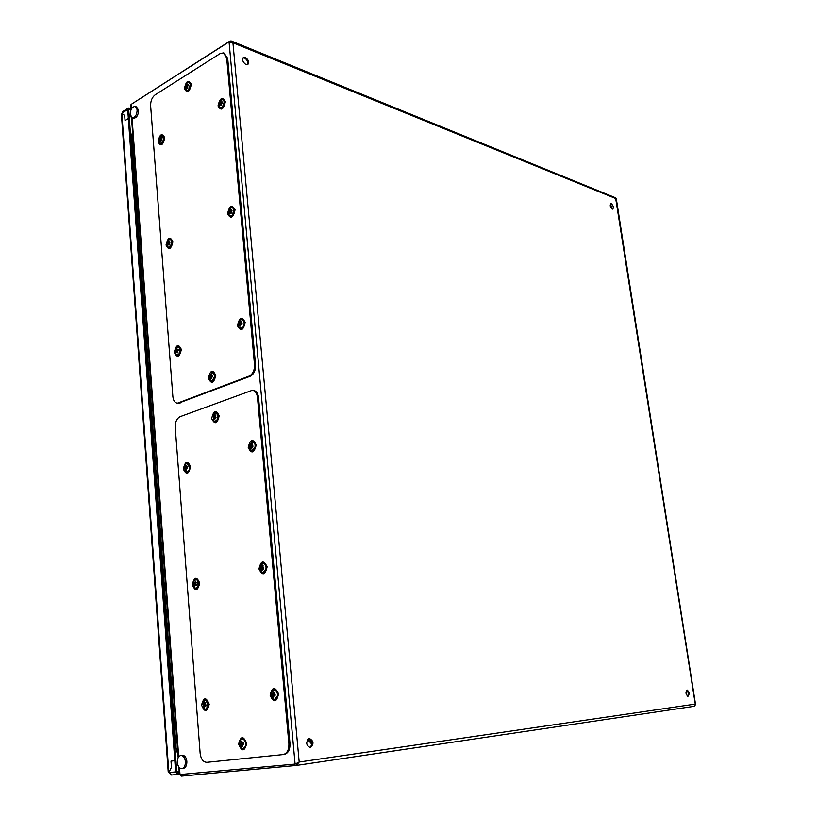 <?xml version="1.0" encoding="UTF-8"?>
<svg xmlns="http://www.w3.org/2000/svg" width="817" height="817" viewBox="0 0 817 817"><rect width="100%" height="100%" fill="white"/><g stroke="black" fill="none" stroke-linecap="round" stroke-linejoin="round"><path stroke-width="1.23" d="M177.401 355.068L179.781 354.067L180.669 348.614L178.719 346.847M176.625 347.521L175.175 351.157L175.441 353.291L177.218 355.058L178.964 354.323L180.149 348.522L178.382 346.776L176.625 347.521M176.911 349.696L176.768 348.675L176.064 349.39L177.881 350.432M178.402 350.074L177.105 349.747L178.055 349.043L178.412 350.064L177.391 351.085L177.973 352.188L177.269 352.893L176.492 351.749L175.982 352.525L176.064 349.39M176.206 350.411L177.493 350.728M177.442 350.85L176.135 350.728M175.635 351.504L177.463 351.249M212.665 376.392L212.502 376.923M211.654 381.069L214.279 379.823L214.983 374.329L212.91 372.572M214.8 376.004L212.573 372.501L211.879 372.562L209.244 377.546L211.48 381.059L212.154 380.998L214.8 376.004M211.491 377.638L210.623 377.607L210.888 378.955L211.726 378.72L211.603 377.097L212.696 376.892L212.655 375.636L211.562 375.84L212.655 376.045M210.623 377.607L209.826 377.689L209.785 376.433L210.755 374.605L211.45 375.136M211.562 375.84L211.583 374.37L210.755 374.605M209.785 376.433L212.645 376.423L210.429 376.157M210.469 377.413L211.48 377.536M210.572 375.881L212.634 376.034M210.888 378.955L211.685 378.567M240.801 328.373L243.578 327.066L244.446 321.745L242.373 319.753M238.431 323.777C238.237 326.351 238.952 327.872 240.576 328.342L240.678 328.352C242.435 328.23 243.578 326.851 244.109 324.226C244.303 321.653 243.589 320.131 241.975 319.661L241.863 319.651C240.106 319.784 238.962 321.163 238.431 323.777M239.115 323.083L241.985 323.522L239.115 323.083L238.942 324.38L240.678 324.615M239.779 323.113L240.372 321.571L241.025 322.174M240.576 324.727L239.728 324.666L239.759 326.054L240.606 326.126L240.576 324.727L241.873 324.615L242.046 323.307L240.944 323.195L241.219 321.632L240.372 321.571M240.944 323.195L242.026 323.42M241.73 323.501L241.577 324.584M242.016 323.501L241.74 324.604M239.963 322.878L240.933 323.185M240.984 323.205L241.944 323.512M239.759 326.054L240.576 325.717M168.802 247.459L171.07 246.714L172.152 244.783M172.448 243.456L172.203 240.933L170.559 239.452M171.662 240.719L170.222 239.35L168.169 240.321L167.332 241.781L167.179 246.06L168.629 247.439L170.661 246.468L171.662 240.719M169.63 244.395L168.353 244.181L168.956 245.192L169.63 244.395L169.027 243.384L169.997 242.292L169.619 241.372L168.7 242.149L169.732 242.486L168.7 242.149M168.353 244.181L167.679 245.039L167.311 244.12L167.679 242.016L169.211 242.935M168.516 242.128L168.343 241.219L167.679 242.016M169.058 243.446L167.791 243.241M167.311 244.12L169.303 243.885M167.842 242.925L169.048 243.303M178.157 403.322L250.196 376.28C253.893 374.309 255.68 370.52 255.568 364.913L227.688 58.385L224.062 53.095M172.867 396.582C173.316 400.544 174.828 402.761 177.391 403.22L249.134 376.116C252.831 374.135 254.618 370.346 254.506 364.739L226.666 57.976L223.562 52.901L220.212 53.544L155.169 94.803C152.095 97.243 150.573 100.879 150.624 105.73L172.867 396.582M230.476 216.045L233.172 215.116L234.418 209.571L232.59 207.671M233.795 209.101L232.232 207.559L230.006 208.478L228.75 214.463L230.323 216.025L232.539 215.106L233.795 209.101M231.517 212.859L229.955 212.563L230.782 213.686L231.528 212.89L230.915 211.787L231.997 210.684L231.609 209.693L230.608 210.469L231.671 210.868L230.608 210.469M229.955 212.563L229.393 213.451L229.015 212.461L229.475 210.265L231.119 211.337M230.394 210.429L230.22 209.458L229.475 210.265M230.935 211.828L229.577 211.562M229.015 212.461L231.16 212.267M229.648 211.235L230.945 211.695M186.858 90.534L189.105 90.044L190.095 88.726M190.882 86.224L190.739 84.151L189.299 82.599M188.482 89.962L190.33 84.355L188.941 82.456L187.154 82.997L186.051 84.396L185.234 87.348L186.705 90.503L188.482 89.962M187.685 87.45L186.613 87.153L187.032 88.318L187.787 87.685L187.461 86.214L188.461 85.632L188.257 84.59L187.256 85.172L188.38 85.673L187.256 85.172M186.613 87.153L185.868 87.817L185.673 86.776L186.347 84.723L187.859 85.959M187.083 85.091L187.093 84.09L186.347 84.723M186.337 85.734L187.461 86.234M186.429 87.082L187.675 87.429M187.42 86.377L186.235 86.04M185.673 86.776L187.45 86.827M200.145 753.366C200.941 759.126 203.178 762.108 206.854 762.322L283.213 754.561C287.155 753.437 289.044 749.812 288.891 743.684L257.457 397.287C256.906 393.11 255.21 390.771 252.371 390.25L180.097 416.69C176.768 418.467 175.144 422.011 175.216 427.332L200.145 753.366M283.387 754.53L284.316 754.408C288.258 753.284 290.147 749.659 289.994 743.541L258.519 397.43C257.968 393.263 256.272 390.924 253.433 390.403L252.759 390.301M215.126 421.511L218.19 419.376L218.343 414.689L216.178 412.932M213.737 420.939L214.942 421.501L217.669 419.315L217.036 413.422L215.851 412.871L213.114 415.056L213.737 420.939M215.167 418.1L215.862 417.558L213.697 417.518L213.411 418.712L214.095 419.346L214.595 418.059L215.535 418.753L216.025 417.63L215.055 416.609L215.79 415.465L215.116 414.832L214.371 415.976L215.3 416.19M213.697 417.518L213.186 416.558L215.637 417.354M215.269 416.251L213.676 415.434L213.186 416.558M213.411 418.712L214.299 418.396M213.666 417.191L215.678 417.385M215.79 418.141L214.595 418.059M160.54 143.731L162.665 143.21L163.563 142.005M164.35 139.186L164.125 137.327L162.665 135.908M163.747 139.819L162.328 135.775L159.642 137.634L158.845 140.841L160.377 143.7L163.747 139.819M160.592 140.258L160.592 141.576L159.866 141.555L159.775 140.013L161.725 140.136L161.929 138.941L160.969 138.849L161.889 139.156M159.775 140.013L159.244 140.054L159.458 138.859L160.592 137.419L161.092 137.95M160.969 138.849L161.306 137.45L160.592 137.419M160.152 138.604L161.848 139.339L159.979 138.819M159.458 138.859L161.837 139.431M160.581 140.381L159.866 140.238M159.866 141.555L160.571 141.361M177.994 755.214L176.155 748.729L131.649 136.378L132.507 131.353M127.707 109.509L128.351 118.516L125.052 120.589L124.684 115.534L121.999 113.349L122.938 111.449L128.31 108.028L127.707 109.509L122.09 113.083M130.914 109.468L129.025 109.1L128.718 109.846L129.372 118.843L128.351 118.516L129.372 118.843L175.9 760.556L174.807 760.698L175.614 771.912L177.932 774.414L179.372 774.21M130.832 108.355L128.31 108.028M168.231 771.657L168.956 772.3L171.437 767.388L170.988 761.107L171.437 767.388L168.956 772.3L171.447 775.027L177.851 774.424M121.447 114.717L121.999 113.349L124.684 115.534L125.052 120.589L128.351 118.516L174.807 760.698L170.988 761.107L175.9 760.556L176.717 771.759L177.871 773.015L179.27 772.811M220.641 107.977L223.143 107.354L224.746 101.594L223.174 99.817M218.987 105.883L220.498 107.946L222.316 107.456L224.318 101.716L222.806 99.664L220.978 100.164L219.426 102.329L218.987 105.883M221.284 103.688L220.028 103.34L219.487 104.607L219.61 105.148L220.222 104.423L221.499 104.79L220.222 104.423M220.028 103.34L220.141 101.962L221.764 103.31M220.927 102.401L220.937 101.339L220.141 101.962M222.326 103.024L221.111 102.482L222.163 101.911L222.367 103.003L221.315 103.575L221.632 105.107L220.835 105.73L220.416 104.515M219.416 104.065L221.274 104.116M220.13 103.024L221.336 103.565M252.688 445.898L252.749 446.981M251.963 450.657L254.884 448.952L255.333 443.835L252.902 441.783M254.996 447.216C255.394 444.509 254.761 442.722 253.096 441.844L249.328 445.183C248.93 447.869 249.563 449.656 251.217 450.545L254.996 447.216M252.739 447.042L251.585 446.95L252.698 447.287L252.974 445.99L251.759 445.347L252.279 444.019L251.432 443.723L252.147 444.325M251.585 446.95L251.309 448.513L250.462 448.206L250.431 446.531L249.777 446.235L252.667 446.797L250.533 446.828M251.769 445.357L250.053 444.938L249.777 446.235M250.707 445.234L251.432 443.723M250.431 446.531L252.627 446.797M252.576 445.868L252.402 446.705M250.462 448.206L251.319 447.798M250.911 445.051L251.799 445.245M186.787 472.032L189.217 470.735L189.646 465.098L187.542 463.576M184.203 468.264L186.96 472.012C188.594 471.47 189.483 469.898 189.605 467.293L186.827 463.556C185.204 464.107 184.325 465.68 184.203 468.264M184.713 467.334L187.491 467.324L184.713 467.334L184.734 468.601L186.307 468.488L186.552 469.826L185.745 469.969L185.347 468.427M185.326 467.161L185.673 465.608L186.358 466.088M186.307 468.488L187.512 468.1L187.491 466.834L186.429 466.967L186.48 465.465L185.673 465.608M186.429 466.967L187.491 467.079M187.297 467.355L187.318 468.121M187.491 467.447L187.41 468.11M185.469 466.905L187.471 467.293M186.317 468.611L185.5 468.631M185.745 469.969L186.48 469.561M245.335 57.415L243.507 57.456C241.975 59.907 242.812 62.286 246.009 64.604L247.817 64.563C249.359 62.133 248.531 59.743 245.335 57.415M247.337 64.757C248.317 62.153 247.367 59.886 244.467 57.946L243.129 57.793M309.439 738.527C305.599 742.03 305.854 745.053 310.215 747.606L310.286 747.596C314.116 744.062 313.851 741.039 309.48 738.527L309.439 738.527M687.046 689.997C685.371 692.316 685.688 694.409 687.996 696.258L688.016 696.247C689.691 693.919 689.364 691.825 687.056 689.997L687.046 689.997M611.351 203.78L610.748 203.75C609.748 205.475 610.217 207.252 612.178 209.091L612.77 209.111C613.771 207.395 613.301 205.618 611.351 203.78M612.321 209.132L610.411 204.046M296.479 765.427L694.256 706.297L695.206 704.101L299.196 762.026L295.09 764.079L179.403 774.598M132.037 103.83L229.965 41.054L231.18 40.942L232.927 42.78L229.046 41.841L131.323 104.29L131.404 108.988M616.069 198.674L232.927 42.78L299.196 762.026L296.336 765.447L181.507 776.13L181.139 774.792M309.704 747.596C312.982 744.226 312.737 741.244 308.969 738.639M687.536 696.166C688.68 694.011 688.374 692.009 686.627 690.181M695.39 704.928L615.579 197.806L231.395 41.024M297.143 763.395L296.193 763.915L297.143 763.395M180.128 774.884L181.241 776.15M130.628 105.495L131.077 104.464M185.377 761.342C184.765 757.471 183.243 755.511 180.833 755.439C178.382 756.185 177.218 758.605 177.36 762.7C177.973 766.581 179.495 768.552 181.925 768.613C184.366 767.857 185.52 765.437 185.377 761.342M181.925 768.613L183.396 768.409C185.837 767.653 186.991 765.233 186.848 761.148C186.225 757.277 184.713 755.317 182.293 755.255L180.833 755.439M137.154 109.723L135.132 106.455C132.058 106.802 130.414 109.488 130.23 114.523L132.262 117.801C135.326 117.444 136.96 114.758 137.154 109.723M133.375 118.169L133.62 118.251C136.694 117.893 138.328 115.197 138.512 110.172L136.5 106.904L135.387 106.537M307.703 739.548L311.992 744.389M311.992 742.326L308.795 738.711M196.141 588.281L198.654 586.545L198.623 581.05L196.294 579.57M194.221 587.433L195.917 588.301L198.123 586.545L197.663 580.407L195.988 579.549L193.772 581.316L194.221 587.433M195.804 584.114L194.242 584.257L194.589 586.136L194.987 585.033M194.242 584.257L193.772 583.113L195.6 583.634M194.732 582.868L196.049 582.919L194.732 582.868L194.283 582.061L193.772 583.113M194.946 582.817L195.712 581.724L196.366 582.511L195.62 583.941L196.529 584.758L196.009 585.799L194.895 585.043M193.935 585.35L196.151 584.441M194.221 583.92L195.692 584.012M196.458 584.89L195.11 584.992M263.452 567.754L263.677 568.652M263.176 572.451L266.087 570.348L266.138 565.344L264.494 563.475L263.38 563.301M265.923 569.194C266.332 566.436 265.678 564.537 263.962 563.475L263.064 563.281L260.092 566.559C259.683 569.296 260.337 571.206 262.043 572.278L262.962 572.472L265.923 569.194M263.656 568.755L262.431 568.795L263.564 569.204L263.86 567.886L262.717 567.478L263.135 565.793L262.267 565.405L263.054 565.987M262.431 568.795L262.145 570.337L261.277 569.939L260.562 567.846L263.503 568.346L261.348 568.571M262.666 566.988L260.848 566.528L260.562 567.846M261.522 566.937L262.267 565.405M261.236 568.254L263.442 568.765M263.34 567.713L263.237 568.223M261.277 569.939L262.165 569.449M261.736 566.763L262.696 566.886M243.415 748.382L245.825 746.146L245.335 740.641L242.557 739.058M239.647 744.42C240.137 747.075 241.27 748.413 243.037 748.443L243.2 748.413C244.967 747.739 245.764 745.972 245.58 743.113C245.09 740.468 243.956 739.119 242.21 739.089L242.016 739.13C240.259 739.804 239.463 741.57 239.647 744.42M240.178 743.511L243.18 743.031L240.178 743.511L240.351 744.9L242.22 744.563M240.872 743.337L241.046 741.57L241.893 741.989M242.149 744.716L241.24 744.941L241.658 746.36L242.547 746.166L242.128 744.747L243.425 744.226L243.241 742.837L242.087 743.072L241.934 741.376L241.046 741.57M242.087 743.072L243.252 742.929M242.373 743.031L243.17 742.939M242.904 743.092L243.058 744.297M243.231 742.929L243.241 744.256M241.005 743.041L242.067 743.031M241.658 746.36L242.394 745.727M205.884 709.136L208.243 707.277L207.906 701.537L205.373 700.159M208.049 706.266L206.262 700.445L205.098 700.159L202.657 703.09L204.434 708.901L205.629 709.187L208.049 706.266M205.925 705.551L204.73 705.725L205.802 706.205L206.078 704.928L205.006 704.458L205.414 702.804L204.607 702.324L205.414 702.804M204.73 705.725L204.475 707.165L203.014 704.56L205.904 704.959L203.719 705.398M205.026 703.754L203.29 703.294L203.014 704.56M203.893 703.815L204.607 702.324M203.627 705.071L205.955 705.439M203.668 706.695L204.495 706.174M204.097 703.662L205.057 703.682M274.747 694.705L275.074 695.379M274.89 699.321L277.678 696.84L277.331 691.805L275.819 690.12L274.277 689.875M277.31 696.278C277.719 693.47 277.045 691.427 275.278 690.171L273.991 689.885L271.295 692.979C270.887 695.778 271.55 697.81 273.317 699.076L274.624 699.362L277.31 696.278M274.257 695.645L275.023 695.533L273.726 695.727L274.9 696.217L275.196 694.879L274.022 694.389L274.451 692.642L273.552 692.152L274.42 692.714M273.726 695.727L273.429 697.238L271.795 694.511L274.798 694.94L272.612 695.379M274.042 693.664L272.092 693.184L271.795 694.511M272.796 693.715L273.552 692.152M272.5 695.042L274.757 694.95M272.541 696.748L273.481 696.145M273.011 693.562L274.073 693.582M239.248 327.556L242.077 328.495C243.905 327.392 244.773 325.452 244.681 322.674C244.212 320.08 243.047 319.059 241.158 319.641L240.668 319.937M237.461 325.748C239.289 317.425 241.852 316.261 245.171 322.255C243.333 330.609 240.76 331.773 237.461 325.748M221.815 99.705C223.531 99.071 224.563 99.929 224.91 102.278L224.011 106.23L222.295 108.089L219.497 107.201M225.369 101.727C222.408 96.396 219.957 97.785 218.016 105.893C220.968 111.255 223.409 109.866 225.369 101.727M229.168 215.239L232.059 216.137L234.183 213.4L234.602 210.275C234.142 207.784 233.008 206.905 231.17 207.63L231.068 207.692M227.565 213.819C229.342 205.588 231.844 204.24 235.071 209.765C233.274 218.016 230.772 219.375 227.565 213.819M159.519 143.138L162.042 143.782L163.298 142.464L164.329 138.185C163.992 136.01 163.043 135.224 161.511 135.816M164.728 137.654C163.083 145.426 160.857 146.825 158.059 141.831C159.693 134.08 161.909 132.691 164.728 137.654M185.827 89.86L188.543 90.564L189.799 89.237L190.902 84.805C190.565 82.691 189.626 81.914 188.084 82.466M191.321 84.222C189.636 92.158 187.328 93.659 184.407 88.747C186.082 80.842 188.38 79.331 191.321 84.222M169.282 239.463L169.497 239.34C171.131 238.799 172.132 239.708 172.479 242.067L171.764 245.733L170.028 247.612L167.659 246.857M166.035 245.049C168.751 250.656 171.039 249.553 172.898 241.75C170.171 236.154 167.883 237.257 166.035 245.049M177.33 346.99L177.861 346.694C179.536 346.275 180.567 347.296 180.935 349.768L180.506 352.781L178.423 355.262L176.125 354.486M174.327 352.301C177.115 358.336 179.454 357.407 181.364 349.533C178.555 343.518 176.206 344.447 174.327 352.301M211.348 372.797L212.063 372.399C213.87 372.011 214.953 373.124 215.331 375.759L215.188 377.72L212.675 381.273L210.224 380.395M208.345 378.138C211.317 384.429 213.799 383.53 215.79 375.432C212.798 369.151 210.316 370.05 208.345 378.138M179.035 402.975L180.097 403.108M249.134 376.116L250.196 376.28M254.506 364.739L255.568 364.913M226.666 57.976L227.688 58.385M272.919 698.811L275.176 699.618C277.167 698.974 278.107 697.095 277.994 694.001C277.484 690.988 276.197 689.507 274.144 689.568L272.388 690.743M270.151 695.359C272.112 686.729 274.91 686.239 278.556 693.878C276.575 702.528 273.777 703.018 270.151 695.359M251.105 442.181L252.157 441.568C254.097 441.272 255.272 442.508 255.68 445.275C255.701 448.165 254.761 450.044 252.861 450.892L250.288 449.912M256.201 444.989C252.953 438.249 250.298 439.056 248.225 447.399C251.442 454.16 254.097 453.353 256.201 444.989M261.338 571.798L263.86 572.697C265.791 571.89 266.71 569.99 266.608 567.008C266.107 564.128 264.861 562.821 262.87 563.066L261.511 563.924M258.979 568.969C260.878 560.442 263.605 559.706 267.139 566.773C265.208 575.321 262.482 576.056 258.979 568.969M185.377 471.501L187.655 472.226L189.942 469.05L190.106 466.773C189.687 464.158 188.604 463.035 186.848 463.392L186.062 463.872M190.545 466.476C188.788 474.514 186.388 475.382 183.355 469.081C185.091 461.064 187.491 460.206 190.545 466.476M213.645 420.857L216.168 421.684C217.945 420.714 218.793 418.845 218.711 416.067C218.262 413.433 217.128 412.33 215.31 412.779L214.585 413.208M219.181 415.72C217.373 423.921 214.881 424.901 211.695 418.651C213.482 410.471 215.974 409.491 219.181 415.72M194.752 580.039L195.998 579.304C197.755 579.192 198.837 580.478 199.236 583.154L199.225 584.553L196.601 588.546L194.62 587.832M192.291 584.696C195.243 591.682 197.714 591.161 199.705 583.154C196.734 576.189 194.262 576.7 192.291 584.696M203.821 700.792L205.394 699.842C207.161 699.883 208.264 701.272 208.713 703.999L208.754 704.683C208.641 707.42 207.732 709.013 206.027 709.442L204.27 708.799M201.595 705.102C204.628 712.598 207.171 712.301 209.213 704.234C206.15 696.748 203.607 697.044 201.595 705.102M240.78 739.885L242.618 738.731C244.589 738.864 245.774 740.437 246.193 743.45C246.213 746.503 245.253 748.26 243.323 748.709L241.495 748.025M238.615 744.093C241.873 751.957 244.569 751.732 246.714 743.429C243.425 735.576 240.729 735.79 238.615 744.093M288.891 743.684L289.994 743.541M257.457 397.287L258.519 397.43M131.649 136.378L132.834 135.857M176.155 748.729L177.503 748.566M128.718 109.652L129.658 109.059M129.055 114.492L130.271 114.891M175.614 771.912L169.109 772.545M179.25 772.504L177.207 772.8M168.792 772.106L121.876 113.604M129.188 116.32L131.037 116.923M179.148 771.085L176.697 771.432M295.09 764.079L229.046 41.841M132.048 117.74L178.698 756.818M179.495 767.704L180.016 774.873M181.507 776.13L181.405 774.771M296.193 763.915L296.336 765.447M230.006 41.565L229.965 41.054M307.427 739.906L307.958 739.845M175.328 350.084L175.175 351.157M177.738 355.14L177.218 355.058M212.001 381.13L211.48 381.059M241.097 328.434L240.576 328.342M167.332 241.781L166.862 244.171M169.139 247.561L168.629 247.439M169.66 242.465L168.659 242.128M234.581 211.583L234.183 213.349M163.359 142.352L164.34 138.4M189.861 89.124L190.923 85.336M172.479 242.2L171.805 245.631M180.925 349.87L180.526 352.689M215.32 376.576L215.188 377.72M177.391 403.22L178.453 403.353M224.9 103.095L224.042 106.139M230.833 216.158L230.323 216.025M231.671 210.868L230.557 210.449M186.051 84.396L185.234 87.348M189.942 468.989L190.106 466.895M199.225 583.205L199.215 584.512M208.703 704.019L208.754 704.683M283.213 754.561L284.316 754.408M215.463 421.562L214.942 421.501M159.642 137.634L158.845 140.841M171.447 775.027L177.932 774.414M121.437 114.615L168.19 771.697M219.426 102.329L218.976 103.953M252.3 450.708L251.779 450.657M187.103 472.073L186.582 472.032M616.284 198.664L695.553 704.53M694.307 706.286L296.397 765.437M179.413 774.659L178.852 766.969M178.167 757.676L131.496 117.413M130.945 109.948L130.618 105.352M132.262 117.801L133.62 118.251M196.448 588.301L195.917 588.301M263.493 572.472L262.962 572.472M243.568 748.372L243.037 748.443M242.741 739.028L242.21 739.089M206.16 709.136L205.629 709.187M205.629 700.118L205.098 700.159M275.166 699.311L274.624 699.362M274.522 689.844L273.991 689.885"/></g></svg>
